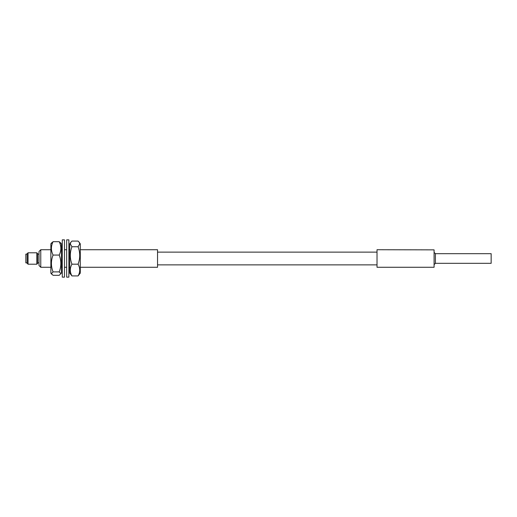 <?xml version="1.0" encoding="UTF-8"?>
<svg xmlns="http://www.w3.org/2000/svg" width="517" height="517" viewBox="0 0 517 517"><rect width="100%" height="100%" fill="white"/><g stroke="black" fill="none" stroke-linecap="round" stroke-linejoin="round"><path stroke-width="0.78" d="M28.047 264.206L27.168 263.327L27.168 253.673L28.047 252.794L28.047 264.206L36.823 264.206L36.823 252.794L37.702 253.673L37.702 263.327L36.823 264.206M27.168 254.112L25.85 254.112L25.85 262.888L27.168 262.888M28.047 252.794L36.823 252.794M39.021 265.525L39.021 251.475L40.772 249.724L40.772 267.276L39.021 265.525M80.284 249.724L157.536 249.724L157.536 267.276L80.284 267.276M69.743 249.724L68.871 249.724M66.674 249.724L64.476 249.724M62.286 249.724L61.407 249.724M50.873 249.724L40.772 249.724M69.743 267.276L68.871 267.276M66.674 267.276L64.476 267.276M62.286 267.276L61.407 267.276M50.873 267.276L40.772 267.276M39.021 254.112L37.702 254.112M39.021 262.888L37.702 262.888M51.396 243.391L53.064 241.678C50.879 246.118 50.879 250.583 53.064 255.068C50.879 260.646 50.879 266.255 53.064 271.89L51.396 273.609L51.603 274.191L50.873 273.144L50.873 243.856L51.603 242.809M51.396 273.609L53.064 275.322L59.209 275.322L60.877 273.609L59.209 271.89C61.394 266.313 61.394 260.704 59.209 255.068C61.394 250.629 61.394 246.163 59.209 241.678L60.877 243.391M60.877 273.609L61.407 273.144L61.407 243.856L60.67 242.809M59.209 241.678L53.064 241.678M59.209 255.068L53.064 255.068M59.209 271.89L53.064 271.89M64.476 239.849L64.476 277.157L62.286 277.157L62.286 239.843L64.476 239.843M68.871 239.843L68.871 277.157L66.674 277.157L66.674 239.843L68.871 239.843M69.743 244.625L69.743 243.856L70.874 242.253L70.273 243.914L71.941 246.758C69.756 252.535 69.756 258.345 71.941 264.187C69.756 268.084 69.756 271.994 71.941 275.929L69.743 273.144L69.743 244.625M79.159 242.253L80.284 243.856L80.284 273.144L78.086 275.929C80.271 272.039 80.271 268.123 78.086 264.187C80.271 258.403 80.271 252.593 78.086 246.758L79.754 243.914L79.159 242.253L78.086 241.071L71.941 241.071L70.874 242.253M78.086 246.758L71.941 246.758M78.086 264.187L71.941 264.187M78.086 275.929L71.941 275.929M435.404 263.327L435.404 253.673L491.15 253.673L491.15 263.327L435.404 263.327L434.086 264.646M434.086 249.866L434.086 267.276L377.022 267.276L377.022 249.724L434.086 249.866M435.404 253.673L434.086 252.354M377.022 264.866L157.536 264.866M377.022 252.134L157.536 252.134"/></g></svg>
